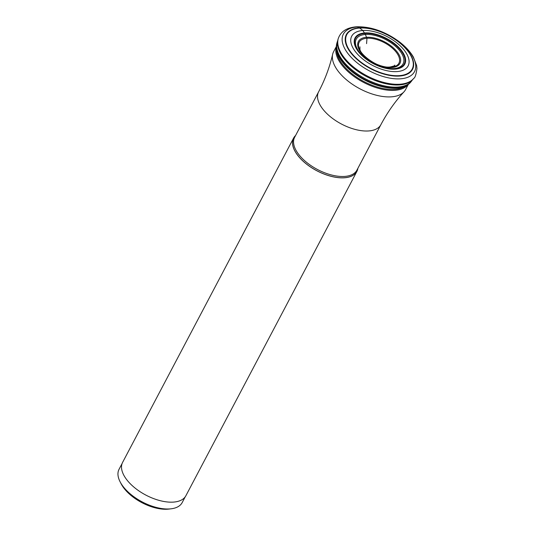 <?xml version="1.0" encoding="UTF-8"?>
<svg xmlns="http://www.w3.org/2000/svg" width="536" height="536" viewBox="0 0 536 536"><rect width="100%" height="100%" fill="white"/><g stroke="black" fill="none" stroke-linecap="round" stroke-linejoin="round"><path stroke-width="0.8" d="M413.738 78.357C415.025 77.881 416.097 74.611 416.948 68.561L416.626 65.493L413.296 56.896C409.906 51.181 404.894 45.882 398.261 40.997C384.238 31.122 370.276 26.391 356.36 26.8C346.712 27.624 340.682 31.544 338.27 38.565A42.86 21.688 27.8 0 0 356.326 69.184A42.86 21.688 27.8 0 0 399.97 84.219A42.86 21.688 27.8 0 0 413.738 78.357L413.149 79.087A42.679 21.601 -152.2 0 1 411.735 80.574A42.679 21.601 -152.2 0 1 399.441 84.929A42.679 21.601 -152.2 0 1 357.532 71.074A42.679 21.601 -152.2 0 1 337.573 41.473A42.679 21.601 -152.2 0 1 337.995 39.463A42.679 21.601 -152.2 0 1 338.142 39.021M337.667 40.85A42.15 21.326 27.8 0 0 337.178 42.15A42.15 21.326 27.8 0 0 354.926 72.266A42.15 21.326 27.8 0 0 397.853 87.06A42.15 21.326 27.8 0 0 411.4 81.284A42.15 21.326 27.8 0 0 412.197 80.145M391.783 67.556A23.483 11.886 -152.2 0 1 361.76 53.647A23.483 11.886 -152.2 0 1 366.591 37.292A23.483 11.886 -152.2 0 1 396.613 51.201A23.483 11.886 -152.2 0 1 391.783 67.556M393.86 68.581A26.472 13.393 27.8 0 0 399.3 50.149A26.472 13.393 27.8 0 0 365.458 34.472A26.472 13.393 27.8 0 0 360.018 52.903A26.472 13.393 27.8 0 0 393.86 68.581M394.985 69.151A28.1 14.217 27.8 0 0 400.761 49.58A28.1 14.217 27.8 0 0 364.842 32.944A28.1 14.217 27.8 0 0 359.066 52.508A28.1 14.217 27.8 0 0 394.985 69.151M397.008 71.583A31.879 16.134 -152.2 0 1 356.259 52.709A31.879 16.134 -152.2 0 1 362.818 30.505A31.879 16.134 -152.2 0 1 403.568 49.386A31.879 16.134 -152.2 0 1 397.008 71.583M407.903 84.742A40.669 20.576 -152.2 0 1 394.784 90.323A40.669 20.576 -152.2 0 1 353.385 76.025A40.669 20.576 -152.2 0 1 336.293 46.987M336.307 46.565L333.613 51.67A40.669 20.576 27.8 0 0 332.662 54.237A40.669 20.576 27.8 0 0 350.517 82.966A40.669 20.576 27.8 0 0 391.347 96.842A40.669 20.576 27.8 0 0 403.977 91.837A40.669 20.576 27.8 0 0 405.558 89.606L408.251 84.494M357.874 168.324A35.765 18.097 -152.2 0 1 356.882 171.419A35.765 18.097 -152.2 0 1 344.387 177.785A35.765 18.097 -152.2 0 1 306.659 164.21A35.765 18.097 -152.2 0 1 293.601 138.06A35.765 18.097 -152.2 0 1 295.591 135.494M293.601 138.06L122.61 462.38A35.765 18.097 27.8 0 0 135.662 488.531A35.765 18.097 27.8 0 0 173.389 502.105A35.765 18.097 27.8 0 0 185.885 495.74L356.882 171.419M122.121 463.479L119.052 469.295A35.684 18.056 27.8 0 0 120.118 481.831A35.684 18.056 27.8 0 0 169.724 508.932A35.684 18.056 27.8 0 0 169.765 508.932A35.684 18.056 27.8 0 0 171.245 508.785A35.684 18.056 27.8 0 0 182.186 502.58L185.255 496.765M120.118 481.831L121.136 483.807A33.433 16.918 27.8 0 0 167.607 509.2A33.433 16.918 27.8 0 0 169.034 509.059L171.245 508.785M366.577 43.63L366.972 38.25A265.568 177.503 -94 0 0 366.591 37.292A11.109 7.424 86 0 1 365.458 34.472L362.818 30.505L359.669 28.04A2.251 1.508 -94 0 0 359.375 27.859L357.365 26.981A40.22 20.355 -152.2 0 1 408.78 50.799A40.22 20.355 -152.2 0 1 400.506 78.812A40.22 20.355 -152.2 0 1 349.097 54.994A40.22 20.355 -152.2 0 1 357.365 26.981M411.4 81.284L410.764 82.082A41.955 21.232 -152.2 0 1 410.757 82.082A41.955 21.232 -152.2 0 1 397.277 87.83A41.955 21.232 -152.2 0 1 354.544 73.104A41.955 21.232 -152.2 0 1 336.876 43.128A41.955 21.232 -152.2 0 1 336.876 43.121A41.955 21.232 -152.2 0 1 337.037 42.645M337.178 42.15L336.407 49.104A41.708 21.105 27.8 0 0 336.407 49.111A41.708 21.105 27.8 0 0 358.383 76.347A41.708 21.105 27.8 0 0 396.854 88.212A41.708 21.105 27.8 0 0 406.094 85.847L410.757 82.082M406.094 85.847L403.688 87.107A40.073 20.281 -152.2 0 1 394.811 89.385A40.073 20.281 -152.2 0 1 357.84 77.981A40.073 20.281 -152.2 0 1 336.722 51.804L336.407 49.111M366.972 38.25A22.479 11.377 -152.2 0 1 395.702 51.557A22.479 11.377 -152.2 0 1 391.079 67.214A22.479 11.377 27.8 0 1 362.349 53.902A22.479 11.377 27.8 0 1 366.972 38.25M394.617 68.963A27.564 13.949 -152.2 0 1 359.375 52.635A27.564 13.949 -152.2 0 1 365.043 33.44A27.564 13.949 -152.2 0 1 400.285 49.768A27.564 13.949 -152.2 0 1 394.617 68.963M399.307 75.656A36.95 18.7 27.8 0 0 406.904 49.922A36.95 18.7 27.8 0 0 359.669 28.04A36.95 18.7 27.8 0 0 352.072 53.774A36.95 18.7 27.8 0 0 399.307 75.656M359.375 27.859A37.399 18.928 27.8 0 0 351.683 53.902A37.399 18.928 27.8 0 0 399.494 76.052A37.399 18.928 27.8 0 0 407.179 50.009A37.399 18.928 27.8 0 0 359.375 27.859M318.605 91.844L294.626 137.323A35.202 17.815 27.8 0 0 307.463 163.051A35.202 17.815 27.8 0 0 344.581 176.424A35.202 17.815 27.8 0 0 344.608 176.424A35.202 17.815 27.8 0 0 356.909 170.16L380.882 124.68A35.202 17.815 -152.2 0 1 368.587 130.952A35.202 17.815 -152.2 0 1 331.449 117.585A35.202 17.815 -152.2 0 1 318.605 91.844C324.957 79.75 329.64 67.208 332.662 54.237M357.84 168.391A35.731 18.083 -152.2 0 1 344.38 177.738A35.731 18.083 -152.2 0 1 344.353 177.738A35.731 18.083 -152.2 0 1 304.428 162.314A35.731 18.083 -152.2 0 1 295.557 135.554M394.704 65.164C395.468 65.513 393.913 66.122 390.054 67.007C376.788 68.534 359.723 53.54 359.937 49.325L359.904 46.82M338.27 38.565L337.995 39.463M380.882 124.68C387.28 112.607 394.978 101.659 403.977 91.837"/></g></svg>
